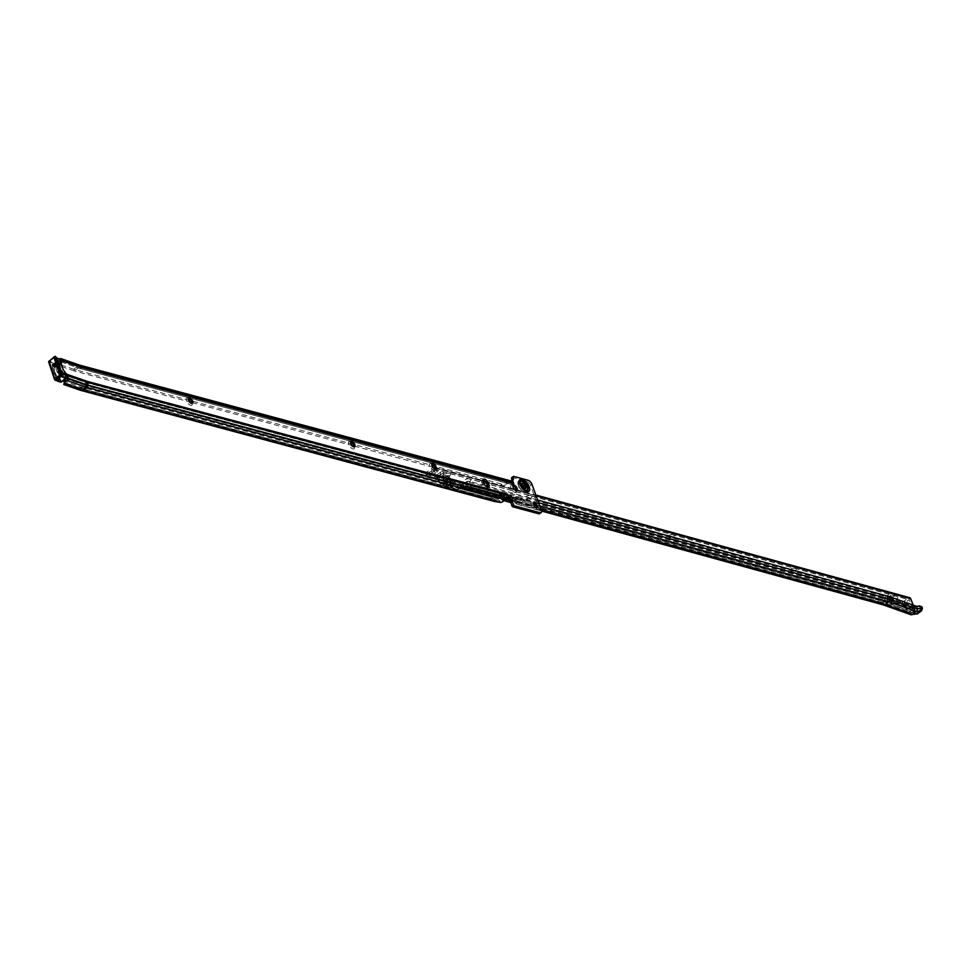 <?xml version="1.0" encoding="UTF-8"?>
<svg xmlns="http://www.w3.org/2000/svg" width="971" height="971" viewBox="0 0 971 971"><rect width="100%" height="100%" fill="white"/><g stroke="black" fill="none" stroke-linecap="round" stroke-linejoin="round"><path stroke-width="0.73" stroke-dasharray="4.86 3.64" d="M188.629 398.377A4.382 2.076 52.9 0 0 187.901 398.074A4.382 2.076 52.9 0 0 186.456 400.938A4.382 2.076 52.9 0 0 189.976 405.053A4.382 2.076 52.9 0 0 192.355 403.948A4.382 2.076 52.9 0 0 192.258 403.183M192.222 403.268A3.131 1.481 -127.1 0 1 192.003 403.523A3.131 1.481 -127.1 0 1 190.013 403.026A3.131 1.481 -127.1 0 1 188.119 400.489A3.131 1.481 -127.1 0 1 188.216 398.535A3.131 1.481 -127.1 0 1 188.532 398.389M350.859 441.926A4.382 2.076 52.9 0 0 350.143 441.623A4.382 2.076 52.9 0 0 348.686 444.487A4.382 2.076 52.9 0 0 352.206 448.602A4.382 2.076 52.9 0 0 354.597 447.497A4.382 2.076 52.9 0 0 354.488 446.721M354.451 446.806A3.131 1.481 -127.1 0 1 354.245 447.073A3.131 1.481 -127.1 0 1 352.242 446.575A3.131 1.481 -127.1 0 1 350.349 444.038A3.131 1.481 -127.1 0 1 350.458 442.072A3.131 1.481 -127.1 0 1 350.762 441.939M431.974 463.701A4.382 2.076 52.9 0 0 431.258 463.385A4.382 2.076 52.9 0 0 429.801 466.262A4.382 2.076 52.9 0 0 433.321 470.377A4.382 2.076 52.9 0 0 435.712 469.272A4.382 2.076 52.9 0 0 435.615 468.495M435.566 468.58A3.131 1.481 -127.1 0 1 435.36 468.847A3.131 1.481 -127.1 0 1 433.357 468.35A3.131 1.481 -127.1 0 1 431.464 465.813A3.131 1.481 -127.1 0 1 431.573 463.847A3.131 1.481 -127.1 0 1 431.877 463.713M513.089 485.464A4.382 2.076 52.9 0 0 512.372 485.16A4.382 2.076 52.9 0 0 510.916 488.025A4.382 2.076 52.9 0 0 514.436 492.151A4.382 2.076 52.9 0 0 516.827 491.047A4.382 2.076 52.9 0 0 516.73 490.27M516.693 490.355A3.131 1.481 -127.1 0 1 516.475 490.61A3.131 1.481 -127.1 0 1 514.472 490.124A3.131 1.481 -127.1 0 1 512.591 487.576A3.131 1.481 -127.1 0 1 512.688 485.621A3.131 1.481 -127.1 0 1 513.004 485.488M536.635 506.631A2.488 1.177 -127.1 0 1 536.55 506.704A2.488 1.177 -127.1 0 1 534.96 506.316A2.488 1.177 -127.1 0 1 533.467 504.301A2.488 1.177 -127.1 0 1 533.552 502.747A2.488 1.177 -127.1 0 1 533.637 502.687A4.224 2.003 52.9 0 0 532.533 502.153A4.224 2.003 52.9 0 0 531.137 504.932A4.224 2.003 52.9 0 0 534.536 508.901A4.224 2.003 52.9 0 0 536.842 507.833A4.224 2.003 52.9 0 0 536.611 506.644M64.159 374.442L64.923 374.855A10.742 5.098 -127.1 0 1 60.797 368.325A10.742 5.098 -127.1 0 1 60.651 362.11L61.173 362.001A1.991 0.947 52.9 0 0 61.185 361.989L61.137 361.03M58.6 379.115L56.998 379.527A13.23 6.275 -127.1 0 1 52.361 365.679L53.878 366.735L55.371 365.545A11.239 5.328 52.9 0 0 55.25 365.727L59.717 362.438A11.239 5.328 52.9 0 0 60.129 368.507A11.239 5.328 52.9 0 0 63.783 374.575L59.449 378.253A11.239 5.328 52.9 0 0 59.729 378.581L58.6 378.714A13.23 6.275 -127.1 0 1 58.333 378.387L59.449 377.853M59.741 378.981L58.126 379.394A11.239 5.328 52.9 0 1 54.194 372.998A11.239 5.328 52.9 0 1 53.878 366.735M524.546 488.449A3.083 1.457 -127.1 0 1 524.219 489.469A3.083 1.457 -127.1 0 1 523.345 489.566A3.083 1.457 -127.1 0 1 520.735 487.187A3.083 1.457 -127.1 0 1 520.492 484.541A3.083 1.457 -127.1 0 1 521.378 484.444A3.083 1.457 -127.1 0 1 521.573 484.505M487.843 487.393A3.981 1.881 -127.1 0 1 487.418 488.279A3.981 1.881 -127.1 0 1 484.881 487.66A3.981 1.881 -127.1 0 1 482.478 484.432L481.847 482.781A3.981 1.881 -127.1 0 1 481.98 480.293A3.981 1.881 -127.1 0 1 482.951 480.123M511.122 480.948L512.433 484.687L510.515 482.89L510.115 481.094L509.265 481.118L510.515 482.89M511.025 481.021A2.488 1.177 52.9 0 0 511.729 480.948A2.488 1.177 52.9 0 0 511.996 480.293M511.802 477.586A2.488 1.177 -127.1 0 1 512.506 477.501L526.768 481.325A3.981 1.881 -127.1 0 1 530.567 485.306L539.912 511.134A3.981 1.881 -127.1 0 1 539.779 513.623M507.821 498.56A2.488 1.177 52.9 0 0 507.469 498.426L506.255 495.246L86.407 382.574A21.459 10.171 52.9 0 1 85.436 382.283L65.676 375.413M500.041 502.395L499.482 500.696L494.579 499.41L491.581 497.188L80.933 386.968L82.329 388.801L86.383 385.815L86.407 382.574M496.108 501.424L495.635 499.664L494.579 499.41L493.389 500.854L81.042 390.184A2.282 1.724 -75 0 0 81.819 390.718M491.581 497.188L490.404 498.633L494.53 501.497M490.404 498.633L79.743 388.412L81.042 390.184A24.761 11.737 52.9 0 1 79.925 389.832L63.746 384.213M507.748 498.851L505.09 498.196A2.488 1.141 159 0 0 503.439 498.997L502.116 500.004A1.991 0.91 -21 0 1 499.798 500.769L500.429 502.42M85.436 382.283L85.278 385.475A24.469 11.603 52.9 0 0 86.383 385.815L505.09 498.196L505.721 499.847M484.772 481.118L502.141 485.682A3.981 1.821 159 0 0 506.716 484.153L507.275 483.728A2.488 1.141 -21 0 1 509.896 482.769L79.234 367.172L74.257 370.934L189.806 401.945M509.265 481.118A2.488 1.141 159 0 0 506.644 482.077L506.085 482.502A3.981 1.821 -21 0 1 501.509 484.031L73.626 369.283L78.602 365.521L509.265 481.118M192.076 402.564L352.036 445.495M354.306 446.102L433.151 467.269M435.433 467.876L482.963 480.633M74.257 370.934A1.991 0.947 52.9 0 1 74.16 370.91L57.811 365.23L57.265 363.603A3.981 2.027 -18.5 0 1 56.282 362.753A3.981 2.027 -18.5 0 1 57.435 360.581L57.981 362.207L60.663 360.836M73.626 369.283L57.265 363.603M501.716 485.67L501.085 484.019M506.34 498.329L506.243 495.271L507.639 494.19L506.255 495.246M513.817 483.631L512.421 484.687L513.829 483.631M511.159 480.961A2.282 1.724 -75 0 0 510.115 481.094M495.732 499.689L496.29 501.388M499.482 500.696L82.499 388.764A24.469 11.603 52.9 0 1 81.394 388.424L64.96 382.78L65.518 381.652L64.402 382.987M59.559 358.979L57.435 360.581M57.981 362.207A3.981 2.027 161.5 0 0 56.828 364.38A3.981 2.027 161.5 0 0 57.811 365.23M60.748 360.921L61.282 361.965L62.751 360.86M64.037 381.906A3.981 2.027 161.5 0 0 64.717 382.623M65.555 384.382L65.021 382.756L81.127 388.388L79.95 386.664L65.518 381.652M80.569 390.342A2.282 1.639 -70.8 0 1 79.925 389.832L78.736 388.109A22.187 10.523 52.9 0 0 79.743 388.412L80.933 386.968A21.678 10.28 52.9 0 1 79.95 386.664L78.736 388.109L64.317 383.096M60.651 362.11L61.428 361.139M61.513 373.01A13.995 6.627 52.9 0 1 58.43 366.965A13.995 6.627 52.9 0 1 57.75 361.758L53.733 364.671A13.23 6.275 -127.1 0 1 53.83 364.477L55.371 365.545L53.83 364.477L52.361 365.679M57.957 362.377A13.23 6.275 -127.1 0 0 58.855 368.167A13.23 6.275 -127.1 0 0 62.666 374.709L58.345 377.986M53.878 364.671L55.383 365.715L53.878 364.671M57.143 376.602L57.143 376.602A11.142 5.28 -127.1 0 1 54.728 371.844A11.142 5.28 -127.1 0 1 54.17 367.742L54.182 367.439A11.336 5.377 52.9 0 0 54.728 371.699A11.336 5.377 52.9 0 0 57.265 376.639L58.515 375.692A1.991 0.947 -127.1 0 1 60.542 377.816A1.991 0.947 -127.1 0 1 60.433 378.945A1.991 0.947 -127.1 0 1 59.11 378.593A1.991 0.947 -127.1 0 1 57.92 376.906A1.991 0.947 -127.1 0 1 57.823 376.178L56.282 377.185A2.185 1.032 52.9 0 0 56.391 377.913A2.185 1.032 52.9 0 0 58.43 380.207A2.185 1.032 52.9 0 0 59.267 378.921A2.185 1.032 52.9 0 0 57.143 376.602L57.265 376.639A1.991 0.947 -127.1 0 1 59.28 378.763A1.991 0.947 -127.1 0 1 59.17 379.892A1.991 0.947 -127.1 0 1 57.859 379.54A1.991 0.947 -127.1 0 1 56.67 377.853A1.991 0.947 -127.1 0 1 56.561 377.136A13.133 6.227 -127.1 0 1 53.551 371.286A13.133 6.227 -127.1 0 1 52.932 366.273L52.64 366.322A13.327 6.324 52.9 0 0 53.284 371.347A13.327 6.324 52.9 0 0 56.282 377.185M52.64 366.322A2.185 1.032 52.9 0 1 52.24 365.497A2.185 1.032 52.9 0 1 53.077 364.21A2.185 1.032 52.9 0 1 55.116 366.492A2.185 1.032 52.9 0 1 54.17 367.742L55.432 366.492A11.336 5.377 -127.1 0 1 55.711 365.484L54.425 364.392L57.435 362.426L58.029 360.629M54.425 364.392A13.133 6.227 -127.1 0 0 54.182 365.327A1.991 0.947 -127.1 0 1 53.757 364.489A1.991 0.947 -127.1 0 1 53.866 363.36A1.991 0.947 -127.1 0 1 55.189 363.712A1.991 0.947 -127.1 0 1 56.379 365.399A1.991 0.947 -127.1 0 1 56.269 366.528A1.991 0.947 -127.1 0 1 55.432 366.492M62.727 374.648L61.489 374.539A13.133 6.227 -127.1 0 1 57.957 367.96A13.133 6.227 -127.1 0 1 57.435 362.426L59.971 361.807L59.025 360.981M59.971 361.807L60.481 362.911A10.475 4.964 52.9 0 0 60.748 367.766A10.475 4.964 52.9 0 0 64.098 373.701L64.292 374.709M60.481 362.911L58.685 363.591A11.336 5.377 52.9 0 0 59.134 368.373A11.336 5.377 52.9 0 0 62.193 374.053L64.098 373.701M61.489 374.539L62.229 374.976L59.619 377.173A11.336 5.377 -127.1 0 1 58.515 375.692M62.957 374.903L59.619 377.173M58.685 363.591L55.711 365.484M59.195 362.851L58.163 362.523M63.103 374.539L62.193 374.053M60.542 376.687L61.27 375.838L55.068 357.559L54.012 357.219L49.133 360.921L55.286 363.773L61.27 381.627L60.396 382.064M54.619 357.085L59.255 359.039L54.145 363.409L60.59 381.773M58.843 377.549A13.133 6.227 -127.1 0 1 57.823 376.178M54.182 365.327L52.932 366.273A1.991 0.947 -127.1 0 1 52.507 365.436A1.991 0.947 -127.1 0 1 52.616 364.307A1.991 0.947 -127.1 0 1 53.927 364.659A1.991 0.947 -127.1 0 1 55.116 366.346A1.991 0.947 -127.1 0 1 55.019 367.475A1.991 0.947 -127.1 0 1 54.182 367.439M62.314 375.012L63.516 375.085M58.697 360.714L58.114 362.486M892.835 599.41A2.488 1.153 -20.8 0 1 896.172 598.524A2.488 1.153 -20.8 0 1 896.743 598.961A2.488 1.153 -20.8 0 1 896.621 599.653A2.488 1.153 -20.8 0 1 896.015 600.284A2.488 1.153 -20.8 0 1 892.677 601.17A2.488 1.153 -20.8 0 1 892.652 601.158A2.488 1.153 -20.8 0 1 892.094 600.733A2.488 1.153 -20.8 0 1 892.835 599.41M896.84 596.158A4.224 1.954 159.2 0 0 891.196 597.638A4.224 1.954 159.2 0 0 890.868 600.636A4.224 1.954 159.2 0 0 890.905 600.648A4.224 1.954 159.2 0 0 897.605 598.075A4.224 1.954 159.2 0 0 896.84 596.158M791.171 571.482A2.488 1.153 -20.8 0 1 794.496 570.596A2.488 1.153 -20.8 0 1 795.079 571.033A2.488 1.153 -20.8 0 1 794.946 571.725A2.488 1.153 -20.8 0 1 794.339 572.356A2.488 1.153 -20.8 0 1 791.013 573.242A2.488 1.153 -20.8 0 1 790.989 573.23A2.488 1.153 -20.8 0 1 790.43 572.805A2.488 1.153 -20.8 0 1 791.171 571.482M795.176 568.229A4.224 1.954 159.2 0 0 789.532 569.71A4.224 1.954 159.2 0 0 789.192 572.708A4.224 1.954 159.2 0 0 789.241 572.72A4.224 1.954 159.2 0 0 795.941 570.147A4.224 1.954 159.2 0 0 795.176 568.229M669.165 537.97A2.488 1.153 -20.8 0 1 672.502 537.084A2.488 1.153 -20.8 0 1 673.073 537.521A2.488 1.153 -20.8 0 1 672.952 538.213A2.488 1.153 -20.8 0 1 672.345 538.844A2.488 1.153 -20.8 0 1 669.007 539.73A2.488 1.153 -20.8 0 1 668.983 539.718A2.488 1.153 -20.8 0 1 668.424 539.281A2.488 1.153 -20.8 0 1 669.165 537.97M673.17 534.718A4.224 1.954 159.2 0 0 667.526 536.198A4.224 1.954 159.2 0 0 667.198 539.196A4.224 1.954 159.2 0 0 667.235 539.208A4.224 1.954 159.2 0 0 673.935 536.635A4.224 1.954 159.2 0 0 673.17 534.718M526.828 498.863A2.488 1.153 -20.8 0 1 530.166 497.977A2.488 1.153 -20.8 0 1 530.736 498.426A2.488 1.153 -20.8 0 1 530.615 499.106A2.488 1.153 -20.8 0 1 530.008 499.737A2.488 1.153 -20.8 0 1 526.67 500.623A2.488 1.153 -20.8 0 1 526.646 500.623A2.488 1.153 -20.8 0 1 526.088 500.186A2.488 1.153 -20.8 0 1 526.828 498.863M530.834 495.611A4.224 1.954 159.2 0 0 525.19 497.103A4.224 1.954 159.2 0 0 524.862 500.101A4.224 1.954 159.2 0 0 524.898 500.114A4.224 1.954 159.2 0 0 531.598 497.54A4.224 1.954 159.2 0 0 530.834 495.611M465.825 482.114A2.488 1.153 -20.8 0 1 469.163 481.228A2.488 1.153 -20.8 0 1 469.733 481.665A2.488 1.153 -20.8 0 1 469.612 482.356A2.488 1.153 -20.8 0 1 469.005 482.988A2.488 1.153 -20.8 0 1 465.667 483.874A2.488 1.153 -20.8 0 1 465.643 483.861A2.488 1.153 -20.8 0 1 465.085 483.437A2.488 1.153 -20.8 0 1 465.825 482.114M469.83 478.861A4.224 1.954 159.2 0 0 464.187 480.342A4.224 1.954 159.2 0 0 463.859 483.34A4.224 1.954 159.2 0 0 463.895 483.352A4.224 1.954 159.2 0 0 470.595 480.779A4.224 1.954 159.2 0 0 469.83 478.861M445.495 476.53A2.488 1.153 -20.8 0 1 448.82 475.644A2.488 1.153 -20.8 0 1 449.403 476.081A2.488 1.153 -20.8 0 1 449.282 476.773A2.488 1.153 -20.8 0 1 448.675 477.404A2.488 1.153 -20.8 0 1 445.337 478.278A2.488 1.153 -20.8 0 1 445.313 478.278A2.488 1.153 -20.8 0 1 444.754 477.841A2.488 1.153 -20.8 0 1 445.495 476.53M449.5 473.278A4.224 1.954 159.2 0 0 443.856 474.758A4.224 1.954 159.2 0 0 443.529 477.756A4.224 1.954 159.2 0 0 443.565 477.768A4.224 1.954 159.2 0 0 450.265 475.195A4.224 1.954 159.2 0 0 449.5 473.278M447.765 486.046A5.498 2.61 -127.1 0 1 443.565 480.354A5.498 2.61 -127.1 0 1 445.592 477.538A5.498 2.61 -127.1 0 1 445.653 477.55A5.498 2.61 -127.1 0 1 451.248 484.942A5.498 2.61 -127.1 0 1 450.143 486.702L442.436 485.282A3.981 1.881 52.9 0 1 438.637 481.288L440.033 480.232A3.981 1.881 52.9 0 0 443.832 484.226L447.024 484.82A6.906 3.277 -127.1 0 1 443.419 478.181A6.906 3.277 -127.1 0 1 446.138 475.62A6.906 3.277 -127.1 0 1 446.199 475.644A6.906 3.277 -127.1 0 1 453.226 484.917A6.906 3.277 -127.1 0 1 452.862 486.435L459.125 488.328A1.493 0.704 -127.1 0 1 459.283 487.903A1.493 0.704 -127.1 0 1 459.708 487.855L458.567 484.845L461.407 486.859A1.493 0.692 159.2 0 0 461.832 486.605L465.352 483.934L466.068 485.512L467.136 483.048A3.981 2.294 -111.5 0 1 468.24 481.24A3.981 2.294 -111.5 0 1 468.568 481.155L467.051 481.75A3.981 2.294 -111.5 0 0 466.723 481.834A3.981 2.294 -111.5 0 0 465.619 483.643L467.136 483.048L505.709 493.644L503.366 495.817L499.264 494.093A13.922 6.603 -127.1 0 0 503.281 493.656A13.922 6.603 -127.1 0 0 503.536 493.438A2.986 1.42 52.9 0 1 503.585 493.402A2.986 1.42 52.9 0 1 505.697 494.033A13.922 6.603 52.9 0 0 511.462 497.443L509.192 496.824L510.236 496.132L509.617 495.562L504.095 494.251M452.862 486.435L447.024 484.82M446.381 479.516A3.083 1.457 52.9 0 0 445.483 479.613A3.083 1.457 52.9 0 0 445.713 482.247A3.083 1.457 52.9 0 0 448.323 484.626A3.083 1.457 52.9 0 0 449.209 484.529A3.083 1.457 52.9 0 0 448.978 481.895A3.083 1.457 52.9 0 0 446.381 479.516M447.777 478.46A3.083 1.457 52.9 0 0 446.878 478.557A3.083 1.457 52.9 0 0 447.109 481.191A3.083 1.457 52.9 0 0 449.719 483.57A3.083 1.457 52.9 0 0 450.605 483.473A3.083 1.457 52.9 0 0 450.374 480.839A3.083 1.457 52.9 0 0 447.777 478.46M450.143 486.702L457.729 489.384A1.493 0.704 -127.1 0 1 457.887 488.959A1.493 0.704 -127.1 0 1 458.312 488.911L457.195 485.925A2.282 1.711 -74.6 0 0 457.584 486.544L459.198 488.207A2.282 1.711 -74.6 0 0 459.574 488.486L498.815 499.215A2.282 1.711 105.4 0 1 498.596 499.033L504.483 500.368M909.22 608.416L906.829 609.497A4.976 2.355 -127.1 0 1 905.676 609.363L891.05 604.156L890.189 602.554L908.261 607.409L909.22 608.416M910.616 607.361L908.225 608.441A4.976 2.355 -127.1 0 1 907.072 608.307L892.446 603.1L891.584 601.498L909.657 606.353L910.616 607.361M432.932 471.554A2.986 1.384 159.2 0 0 432.046 473.132A2.986 1.384 159.2 0 0 433.928 473.714A2.986 1.384 159.2 0 0 436.744 472.598A2.986 1.384 159.2 0 0 437.63 471.008A2.986 1.384 159.2 0 0 435.748 470.425A2.986 1.384 159.2 0 0 432.932 471.554M432.301 469.903A2.986 1.384 159.2 0 0 431.427 471.481A2.986 1.384 159.2 0 0 433.297 472.064A2.986 1.384 159.2 0 0 436.113 470.947A2.986 1.384 159.2 0 0 436.999 469.369A2.986 1.384 159.2 0 0 435.129 468.787A2.986 1.384 159.2 0 0 432.301 469.903M445.568 476.737A2.488 1.153 159.2 0 0 444.839 478.048A2.488 1.153 159.2 0 0 446.393 478.533A2.488 1.153 159.2 0 0 448.748 477.598A2.488 1.153 159.2 0 0 449.488 476.288A2.488 1.153 159.2 0 0 447.922 475.802A2.488 1.153 159.2 0 0 445.568 476.737M465.91 482.32A2.488 1.153 159.2 0 0 465.17 483.643A2.488 1.153 159.2 0 0 466.735 484.116A2.488 1.153 159.2 0 0 469.078 483.194A2.488 1.153 159.2 0 0 469.818 481.871A2.488 1.153 159.2 0 0 468.253 481.385A2.488 1.153 159.2 0 0 465.91 482.32M526.901 499.07A2.488 1.153 159.2 0 0 526.173 500.393A2.488 1.153 159.2 0 0 527.726 500.878A2.488 1.153 159.2 0 0 530.081 499.944A2.488 1.153 159.2 0 0 530.821 498.621A2.488 1.153 159.2 0 0 529.256 498.147A2.488 1.153 159.2 0 0 526.901 499.07M669.237 538.177A2.488 1.153 159.2 0 0 668.509 539.488A2.488 1.153 159.2 0 0 670.063 539.973A2.488 1.153 159.2 0 0 672.418 539.051A2.488 1.153 159.2 0 0 673.158 537.728A2.488 1.153 159.2 0 0 671.592 537.242A2.488 1.153 159.2 0 0 669.237 538.177M791.244 571.688A2.488 1.153 159.2 0 0 790.503 573.011A2.488 1.153 159.2 0 0 792.069 573.485A2.488 1.153 159.2 0 0 794.424 572.562A2.488 1.153 159.2 0 0 795.152 571.239A2.488 1.153 159.2 0 0 793.598 570.754A2.488 1.153 159.2 0 0 791.244 571.688M892.907 599.617A2.488 1.153 159.2 0 0 892.179 600.928A2.488 1.153 159.2 0 0 893.733 601.413A2.488 1.153 159.2 0 0 896.087 600.491A2.488 1.153 159.2 0 0 896.828 599.168A2.488 1.153 159.2 0 0 895.262 598.682A2.488 1.153 159.2 0 0 892.907 599.617M521.039 499.094L521.718 499.58L520.25 500.453L521.039 499.094L520.42 498.536L514.897 497.213M541.393 510.309L517.203 504.337L515.965 503.925L516.948 502.116L517.203 502.796A15.912 7.55 52.9 0 1 514.751 500.915L517.822 498.584A15.912 7.55 52.9 0 0 520.25 500.453M510.006 502.371A2.282 1.711 105.4 0 1 509.399 501.995L515.747 503.743A2.282 1.711 -74.6 0 0 515.965 503.925M883.598 604.982L883.549 604.969A2.282 1.711 105.4 0 1 883.027 604.63L515.747 503.743L516.803 502.141L516.839 503.269M521.718 499.58L522.908 499.228L525.287 501.873L521.403 504.823M522.507 499.118L522.313 498.196L520.808 498.791L888.356 599.762L888.028 597.262L467.367 481.713M514.217 497.747L514.412 499.422L515.892 498.208L514.691 497.346L514.727 499.094M510.236 496.132L511.438 496.982L510.273 497.868L509.192 496.824M505.612 499.883A15.912 7.55 52.9 0 1 502.42 497.528L501.716 497.31A15.912 7.55 -127.1 0 1 501.412 497.565A15.912 7.55 -127.1 0 1 500.283 498.147L499.664 496.97L504.75 498.366L506.146 499.155L505.952 501.133M506.644 500.453L506.17 499.203M506.085 499.228L510.54 500.441L510.394 502.371L511.316 501.74L510.467 499.944L884.156 603.076L888.222 600.102L520.954 499.203M511.438 496.982L511.511 495.234L510.006 495.829L515.006 497.201L516.511 496.606L515.892 498.208M511.535 496.909L512.931 498.451L513.659 497.722L513.113 498.511L515.989 498.135M538.456 502.638L506.049 493.571L503.112 495.149M460.764 486.774L499.737 497.48L498.815 499.215L462.026 488.51A1.493 0.692 159.2 0 0 462.451 488.255L465.971 485.585A2.282 1.711 -74.6 0 0 466.068 485.512M500.283 498.147L499.677 498.56M459.574 488.486L462.026 488.51L461.407 486.859L460.315 486.653L459.574 488.486M503.791 494.494L465.352 483.934L504.556 494.858M496.824 498.062L500.708 495.125L505.466 494.445M513.914 498.123L511.644 497.492A13.922 6.603 -127.1 0 0 515.613 497.043A13.922 6.603 -127.1 0 0 515.868 496.824A2.986 1.42 -127.1 0 1 515.917 496.788A2.986 1.42 -127.1 0 1 518.029 497.419A13.922 6.603 52.9 0 0 523.842 500.842L519.995 499.786M500.016 497.468L496.193 496.424A13.922 6.603 -127.1 0 0 500.211 495.987A13.922 6.603 -127.1 0 0 500.466 495.768A2.986 1.42 52.9 0 1 500.514 495.72A2.986 1.42 52.9 0 1 502.626 496.363A13.922 6.603 52.9 0 0 508.391 499.774L511.462 497.443L508.391 499.774L506.146 499.155M510.819 500.441L508.573 499.822L511.644 497.492M508.391 499.774L508.573 499.822A13.922 6.603 -127.1 0 0 512.542 499.373A13.922 6.603 -127.1 0 0 512.797 499.155A2.986 1.42 -127.1 0 1 512.846 499.106A2.986 1.42 -127.1 0 1 514.958 499.749A13.922 6.603 52.9 0 0 520.772 503.172L516.948 502.116M913.153 605.067L915.131 610.274L909.718 611.002L882.408 601.292L458.591 484.869M440.033 480.232L435.591 468.544M910.859 614.692A2.282 1.711 105.4 0 1 910.337 614.352L908.71 612.677A2.282 1.711 105.4 0 1 908.322 612.058L913.104 611.16A2.282 1.711 -74.6 0 0 913.493 611.779L915.119 613.441A2.282 1.711 -74.6 0 0 916.333 613.842M908.322 612.058L881.013 602.348L457.195 485.925M457.171 485.901L458.579 484.845L457.171 485.901M438.637 481.288L433.843 469.042L427.75 473.508A3.981 1.845 -20.8 0 0 426.572 475.62L425.941 473.969A3.981 1.845 -20.8 0 1 427.119 471.857L427.75 473.508M425.941 473.969A3.981 1.845 -20.8 0 0 425.966 474.042L426.815 476.142L899.352 605.552A3.981 1.845 -20.8 0 0 903.042 604.071L909.147 599.605L913.735 611.329A2.282 1.711 -74.6 0 0 914.124 611.961L915.75 613.623A2.282 1.711 -74.6 0 0 916.09 613.878M537.424 499.944L487.721 486.289M485.245 485.609L468.872 481.118M915.131 610.274L914.124 611.961L908.71 612.677L881.401 602.967L883.027 604.63L910.337 614.352L915.75 613.623L920.957 609.072L921.661 610.662M909.718 611.002L882.457 601.365L884.083 603.027L911.393 612.75L916.175 611.851L914.5 610.104M882.408 601.292L458.64 484.942L457.584 486.544L881.401 602.967A2.282 1.711 105.4 0 1 881.013 602.348M919.403 605.904L915.337 606.984L915.665 609.472L888.222 600.102L915.532 609.812L920.447 608.574L920.29 607.348A3.981 2.294 -111.5 0 1 920.945 608.708L916.891 612.07M426.184 474.491L897.762 604.023L898.393 605.673M903.042 604.071L902.411 602.421A3.981 1.845 -20.8 0 1 898.733 603.901L897.762 604.023M888.016 599.714L890.808 597.602A1.991 0.922 159.2 0 0 891.402 596.546A1.991 0.922 159.2 0 0 890.152 596.158A1.991 0.922 159.2 0 0 888.271 596.898L885.479 599.01A1.991 0.922 159.2 0 0 884.897 600.066A1.991 0.922 159.2 0 0 886.135 600.454A1.991 0.922 159.2 0 0 888.016 599.714L887.397 598.063L890.189 595.951A1.991 0.922 159.2 0 0 890.771 594.895A1.991 0.922 159.2 0 0 889.521 594.507A1.991 0.922 159.2 0 0 887.64 595.247L884.848 597.359A1.991 0.922 159.2 0 0 884.265 598.415A1.991 0.922 159.2 0 0 885.516 598.804A1.991 0.922 159.2 0 0 887.397 598.063M440.676 476.834L443.468 474.71A1.991 0.922 159.2 0 0 444.063 473.654A1.991 0.922 159.2 0 0 442.812 473.265A1.991 0.922 159.2 0 0 440.931 474.018L438.139 476.13A1.991 0.922 159.2 0 0 437.545 477.186A1.991 0.922 159.2 0 0 438.795 477.574A1.991 0.922 159.2 0 0 440.676 476.834L440.057 475.183L442.849 473.071A1.991 0.922 159.2 0 0 443.431 472.015A1.991 0.922 159.2 0 0 442.181 471.627A1.991 0.922 159.2 0 0 440.3 472.367L437.508 474.479A1.991 0.922 159.2 0 0 436.926 475.535A1.991 0.922 159.2 0 0 438.176 475.924A1.991 0.922 159.2 0 0 440.057 475.183M435.287 467.84A2.488 1.857 -74.6 0 0 434.377 467.124A2.488 1.857 -74.6 0 0 433.2 467.282A2.488 1.857 -74.6 0 0 432.932 467.464L427.119 471.857M902.411 602.421L908.225 598.027A2.488 1.857 105.4 0 1 909.669 597.687M916.855 606.39L915.337 606.984L888.028 597.262L889.545 596.667M921.795 606.754L920.29 607.348L917.886 606.499M922.45 608.113L915.532 609.812L911.648 612.762L917.061 612.033M523.842 500.842L520.772 503.172L884.338 603.04L911.466 612.798L909.766 611.087L914.548 610.189L916.26 611.9M459.708 487.855L458.312 488.911M509.86 500.975L513.113 498.511M508.282 501.789L513.659 497.722M509.799 500.818L512.931 498.451M514.751 500.915L514.023 500.708A15.912 7.55 -127.1 0 1 513.744 500.951A15.912 7.55 -127.1 0 1 511.316 501.74M514.023 500.708L517.118 498.366A15.912 7.55 -127.1 0 1 516.815 498.633A15.912 7.55 -127.1 0 1 514.412 499.422M502.42 497.528L505.49 495.198A15.912 7.55 52.9 0 0 509.69 498.123M505.49 495.198L504.774 495.004A15.912 7.55 -127.1 0 1 504.483 495.246A15.912 7.55 -127.1 0 1 503.366 495.817M504.786 494.979L501.704 497.322L504.774 495.004M514.047 500.696L517.822 498.584M525.287 492.491A7.198 3.411 52.9 0 0 527.581 487.758A7.198 3.411 52.9 0 0 520.699 480.548A7.198 3.411 52.9 0 0 517.871 482.793A7.198 3.411 52.9 0 0 525.19 492.467A7.198 3.411 52.9 0 0 525.287 492.491M520.699 480.329A7.416 3.52 -127.1 0 1 527.775 487.745A7.416 3.52 -127.1 0 1 525.42 492.625A7.416 3.52 -127.1 0 1 518.332 485.209A7.416 3.52 -127.1 0 1 520.699 480.329M520.59 480.948A6.906 3.277 52.9 0 0 517.871 483.109A6.906 3.277 52.9 0 0 524.898 492.382A6.906 3.277 52.9 0 0 524.983 492.406A6.906 3.277 52.9 0 0 527.192 487.867A6.906 3.277 52.9 0 0 520.59 480.948M520.626 482.502A5.425 2.573 52.9 0 0 518.902 486.083A5.425 2.573 52.9 0 0 524.085 491.508A5.425 2.573 52.9 0 0 525.821 487.94A5.425 2.573 52.9 0 0 520.626 482.502M519.861 482.915A5.498 2.61 52.9 0 0 519.861 483.085A5.498 2.61 52.9 0 0 525.457 490.476A5.498 2.61 52.9 0 0 525.529 490.489A5.498 2.61 52.9 0 0 525.614 490.513M519.861 482.781A5.79 2.743 52.9 0 0 525.748 490.561L519.861 482.781M74.16 370.91L79.391 367.147L80.945 368.859L61.185 361.989L62.569 360.933M80.945 368.859A5.001 2.367 52.9 0 0 81.163 368.931L512.409 484.675M494.579 499.41L82.232 388.728A24.251 11.494 52.9 0 1 81.127 388.388L64.948 382.805M503.439 498.997L504.083 500.648M502.116 500.004L502.747 501.643M507.275 483.728L506.644 482.077M502.141 485.682L501.509 484.031M506.716 484.153L506.085 482.502M81.163 368.931L79.488 367.172L510.734 482.927L511.79 481.325M61.282 361.965L80.896 368.774A4.891 2.318 52.9 0 0 81.115 368.846L512.36 484.59L513.416 483M507.894 497.844L506.364 498.208L86.528 385.511A24.287 11.506 52.9 0 1 85.424 385.171L66.453 378.581M507.797 495.004L506.267 495.368L86.431 382.683A21.568 10.22 52.9 0 1 85.448 382.38L65.834 375.571M530.567 485.306L531.962 484.25M534.875 496.545L536.271 495.489M539.912 511.134L541.308 510.078M534.62 497.334L536.016 496.278M534.608 497.225L536.004 496.169M534.887 496.654L536.283 495.598M512.506 477.501L513.902 476.445M526.768 481.325L528.163 480.269M482.478 484.432L483.874 483.376M481.847 482.781L483.242 481.725M78.602 365.521A2.282 1.639 -70.8 0 1 79.974 365.23L79.95 365.217A2.282 1.724 -75 0 0 78.602 365.521L59.619 358.93M60.408 360.557L79.391 367.147A2.173 1.032 52.9 0 0 79.488 367.172L79.234 367.172A1.991 0.947 52.9 0 1 79.137 367.147L60.166 360.557M519.886 483.194A5.425 2.573 52.9 0 0 525.36 490.416M495.04 499.58L82.329 388.801L81.212 388.461L85.278 385.475L66.307 378.884M61.574 361.163L60.093 362.292M61.525 361.163L60.008 362.317M59.449 378.253L58.333 378.387M58.6 378.714L59.729 378.581M54.485 366.152L52.932 365.072M56.5 358.056L55.068 357.559M65.397 375.207L60.603 360.884M48.72 361.88L54.145 363.409M61.319 381.882L66.149 377.925L60.178 360.071L54.619 363.931M59.28 359.015L60.287 359.962M55.396 356.357L62.144 375.134L61.27 375.838M56.197 357.243L55.286 357.996M48.914 361.588L49.133 360.921M446.539 484.905A7.198 3.411 -127.1 0 1 442.994 478.084A7.198 3.411 -127.1 0 1 445.835 475.535A7.198 3.411 -127.1 0 1 445.907 475.547A7.198 3.411 -127.1 0 1 453.239 485.233A7.198 3.411 -127.1 0 1 452.935 486.665M453.069 486.762A7.416 3.52 52.9 0 0 451.503 480.354A7.416 3.52 52.9 0 0 445.713 475.402A7.416 3.52 52.9 0 0 442.776 477.963A7.416 3.52 52.9 0 0 446.284 484.905M449.318 485.015A5.425 2.573 -127.1 0 1 445.058 479.383A5.425 2.573 -127.1 0 1 447.036 476.518A5.425 2.573 -127.1 0 1 451.903 481.264A5.425 2.573 -127.1 0 1 451.43 485.597M447.922 486.07A5.425 2.573 -127.1 0 1 443.65 480.439A5.425 2.573 -127.1 0 1 445.64 477.574A5.425 2.573 -127.1 0 1 450.508 482.32A5.425 2.573 -127.1 0 1 450.034 486.653M447.073 486.07A5.79 2.743 -127.1 0 1 443.092 480.147A5.79 2.743 -127.1 0 1 445.288 477.441A5.79 2.743 -127.1 0 1 445.349 477.465A5.79 2.743 -127.1 0 1 451.248 485.245A5.79 2.743 -127.1 0 1 450.423 486.993M909.074 609.072L910.47 608.016M444.888 485.961A7.416 3.52 -127.1 0 1 441.38 479.019A7.416 3.52 -127.1 0 1 444.317 476.458A7.416 3.52 -127.1 0 1 450.107 481.41A7.416 3.52 -127.1 0 1 451.673 487.818M520.565 499.495L520.857 500.235M539.682 505.83L535.628 504.714M533.637 504.167L525.287 501.873M509.763 496.533L510.273 497.868M505.515 499.907L506 499.179L510.455 500.405L509.399 501.995L504.944 500.781M503.415 494.785L503.694 495.513M499.652 497.431L498.596 499.033L459.198 488.207L460.266 486.617L499.652 497.431M500.708 495.125L465.971 485.585M514.594 497.468L510.151 496.242M461.407 486.859L496.193 496.424L499.264 494.093M435.542 468.216L483.097 481.288M485.609 481.98L536.162 495.865M913.735 611.329L913.104 611.16M434.061 469.26L909.366 599.823M457.632 489.457L459.028 488.401M442.436 485.282L443.832 484.226M425.966 474.042L426.597 475.693M899.352 605.552L898.733 603.901M890.189 595.951L890.808 597.602M884.848 597.359L885.479 599.01M887.64 595.247L888.271 596.898M442.849 473.071L443.468 474.71M437.508 474.479L438.139 476.13M440.3 472.367L440.931 474.018M432.932 467.464L908.225 598.027M433.552 469.102L908.856 599.665M504.544 494.166L506.049 493.571M509.617 495.562L511.134 494.967M468.568 481.155L467.051 481.75M515.346 497.14L516.851 496.545M520.42 498.536L521.937 497.941M462.451 488.255L461.832 486.605M505.94 499.106L505.381 499.956M499.592 497.358L498.524 498.96M516.742 502.08L515.686 503.67M510.394 500.332L509.326 501.934M499.664 496.97L498.609 498.572M510.467 499.944L509.411 501.534M504.75 498.366L503.694 499.968M515.552 501.339L514.496 502.929M909.657 606.353L908.261 607.409M891.876 601.474L890.48 602.53M891.05 604.156L892.446 603.1M457.729 489.384L459.125 488.328M906.829 609.497L908.225 608.441M905.676 609.363L907.072 608.307M500.466 495.768L503.536 493.438M502.626 496.363L505.697 494.033M514.958 499.749L518.029 497.419M512.797 499.155L515.868 496.824M189.163 398.438L187.901 398.074M351.393 441.987L350.143 441.623M432.508 463.762L431.258 463.385M513.623 485.524L512.372 485.16M534.293 502.675L532.533 502.153M524.898 492.382L525.19 492.467C521.111 490.489 518.672 487.26 517.871 482.793L517.871 483.109C517.288 485.961 519.631 489.056 524.898 492.382M524.219 489.469L525.614 488.401M511.729 480.948L513.125 479.88M488.814 487.224L487.418 488.279M483.376 479.225L481.98 480.293M60.348 360.508L79.404 367.123L510.649 482.878M520.492 484.541L521.888 483.485M56.828 364.38L56.282 362.753M53.83 364.416L55.383 365.497M53.733 364.732L55.238 365.788M57.605 379.795L58.746 379.649M536.817 506.012L536.842 507.833M516.815 489.736L516.827 491.047M435.7 467.961L435.712 469.272M354.585 446.199L354.597 447.497M192.343 402.649L192.355 403.948M56.269 366.528L55.019 367.475L55.068 366.455L52.616 364.307L53.866 363.36M60.433 378.945L59.17 379.892L57.168 376.675L54.679 371.808L54.121 367.548M57.447 362.414L57.969 360.811M60.688 360.909L65.506 375.292M54.667 357.279L56.452 357.898M62.229 375.037L63.37 375.109M892.652 601.158L890.868 600.636M790.989 573.23L789.192 572.708M668.983 539.718L667.198 539.196M526.646 500.623L524.862 500.101M465.643 483.861L463.859 483.34M445.313 478.278L443.529 477.756M445.907 475.547C449.986 477.538 452.425 480.766 453.239 485.233L453.226 484.917C451.831 479.504 449.488 476.409 446.199 475.644L445.907 475.547M446.878 478.557L445.483 479.613M445.653 477.55L451.248 485.245L445.653 477.55M910.58 607.98L909.184 609.035M431.427 471.481L432.046 473.132M517.203 504.337L541.575 511.037M516.888 502.189L884.168 603.076L911.466 612.798M884.265 598.415L884.897 600.066M890.771 594.895L891.402 596.546M436.926 475.535L437.545 477.186M443.431 472.015L444.063 473.654M436.999 469.369L437.63 471.008M515.103 497.14L516.608 496.545M468.24 481.24L466.723 481.834M504.301 494.178L505.806 493.584M499.397 496.994L498.329 498.584M510.2 499.956L509.132 501.558M891.584 601.498L890.189 602.554M459.283 487.903L457.887 488.959M457.705 489.457L459.101 488.389M434.377 467.124L514.302 489.081M516.56 489.7L536.113 495.076M433.843 469.042L909.147 599.605M450.605 483.473L449.209 484.529M911.551 612.798L916.333 611.9M449.282 476.773L450.265 475.195M469.612 482.356L470.595 480.779M530.615 499.106L531.598 497.54M672.952 538.213L673.935 536.635M794.946 571.725L795.941 570.147M896.621 599.653L897.605 598.075M513.744 500.951L516.815 498.633M501.412 497.565L504.483 495.246M500.211 495.987L503.281 493.656M500.514 495.72L503.585 493.402M512.846 499.106L515.917 496.788M512.542 499.373L515.613 497.043"/><path stroke-width="1.46" d="M192.258 403.183A4.382 2.076 52.9 0 0 192.027 402.431A4.382 2.076 52.9 0 0 188.629 398.377M188.532 398.389A3.131 1.481 -127.1 0 1 189.163 398.438A3.131 1.481 -127.1 0 1 192.112 401.557A3.131 1.481 -127.1 0 1 192.343 402.649A3.131 1.481 -127.1 0 1 192.222 403.268M354.488 446.721A4.382 2.076 52.9 0 0 354.269 445.98A4.382 2.076 52.9 0 0 350.859 441.926M350.762 441.939A3.131 1.481 -127.1 0 1 351.393 441.987A3.131 1.481 -127.1 0 1 354.342 445.106A3.131 1.481 -127.1 0 1 354.585 446.199A3.131 1.481 -127.1 0 1 354.451 446.806M435.615 468.495A4.382 2.076 52.9 0 0 435.384 467.755A4.382 2.076 52.9 0 0 431.974 463.701M431.877 463.713A3.131 1.481 -127.1 0 1 432.508 463.762A3.131 1.481 -127.1 0 1 435.457 466.881A3.131 1.481 -127.1 0 1 435.7 467.961A3.131 1.481 -127.1 0 1 435.566 468.58M516.73 490.27A4.382 2.076 52.9 0 0 516.499 489.53A4.382 2.076 52.9 0 0 513.089 485.464M513.004 485.488A3.131 1.481 -127.1 0 1 513.623 485.524A3.131 1.481 -127.1 0 1 516.584 488.656A3.131 1.481 -127.1 0 1 516.815 489.736A3.131 1.481 -127.1 0 1 516.693 490.355M536.611 506.644A4.224 2.003 52.9 0 0 536.526 506.377A4.224 2.003 52.9 0 0 533.625 502.699A2.488 1.177 -127.1 0 1 534.293 502.675A2.488 1.177 -127.1 0 1 536.635 505.151A2.488 1.177 -127.1 0 1 536.817 506.012A2.488 1.177 -127.1 0 1 536.635 506.631M57.957 362.377A13.23 6.275 -127.1 0 1 58.211 361.394L62.047 361.054A10.742 5.098 52.9 0 0 62.193 367.269A10.742 5.098 52.9 0 0 66.319 373.799L67.06 374.345A1.991 0.947 -127.1 0 1 67.072 374.357L67.97 376.408L65.191 379.734A3.981 2.027 161.5 0 0 64.037 381.906L64.584 383.521A3.981 2.027 -18.5 0 1 65.737 381.348L65.191 379.734M63.783 374.575L65.652 373.325L63.783 374.575M522.774 483.388A3.083 1.457 -127.1 0 1 525.384 485.767A3.083 1.457 -127.1 0 1 525.614 488.401A3.083 1.457 -127.1 0 1 524.741 488.51A3.083 1.457 -127.1 0 1 522.131 486.131A3.083 1.457 -127.1 0 1 521.888 483.485A3.083 1.457 -127.1 0 1 522.774 483.388M521.573 484.505A3.083 1.457 -127.1 0 1 524.546 488.449M188.641 400.088A3.131 1.481 -127.1 0 1 188.75 398.134A3.131 1.481 -127.1 0 1 190.741 398.62A3.131 1.481 -127.1 0 1 192.634 401.169A3.131 1.481 -127.1 0 1 192.525 403.123A3.131 1.481 -127.1 0 1 190.534 402.637A3.131 1.481 -127.1 0 1 188.641 400.088M350.871 443.638A3.131 1.481 -127.1 0 1 350.98 441.684A3.131 1.481 -127.1 0 1 352.983 442.169A3.131 1.481 -127.1 0 1 354.864 444.706A3.131 1.481 -127.1 0 1 354.767 446.672A3.131 1.481 -127.1 0 1 352.764 446.175A3.131 1.481 -127.1 0 1 350.871 443.638M431.998 465.412A3.131 1.481 -127.1 0 1 432.095 463.446A3.131 1.481 -127.1 0 1 434.098 463.944A3.131 1.481 -127.1 0 1 435.979 466.481A3.131 1.481 -127.1 0 1 435.882 468.447A3.131 1.481 -127.1 0 1 433.879 467.949A3.131 1.481 -127.1 0 1 431.998 465.412M513.113 487.187A3.131 1.481 -127.1 0 1 513.21 485.221A3.131 1.481 -127.1 0 1 515.213 485.718A3.131 1.481 -127.1 0 1 517.106 488.255A3.131 1.481 -127.1 0 1 516.997 490.221A3.131 1.481 -127.1 0 1 514.994 489.724A3.131 1.481 -127.1 0 1 513.113 487.187M533.637 504.167A2.488 1.177 -127.1 0 1 533.722 502.614A2.488 1.177 -127.1 0 1 535.312 503.002A2.488 1.177 -127.1 0 1 536.805 505.017A2.488 1.177 -127.1 0 1 536.72 506.571A2.488 1.177 -127.1 0 1 535.142 506.182A2.488 1.177 -127.1 0 1 533.637 504.167L535.628 504.714M64.402 382.987L63.698 384.322A2.282 1.639 -70.8 0 0 64.207 384.662L80.569 390.342A2.282 1.639 -70.8 0 0 81.94 390.039L85.824 387.101L66.853 380.511A2.282 1.639 -70.8 0 0 67.946 378.217L67.97 376.408M66.853 380.511L65.737 381.348M64.207 384.662A2.282 1.639 -70.8 0 0 65.555 384.382L65.263 384.249A3.981 2.027 -18.5 0 1 64.584 383.521M482.951 480.123A3.981 1.881 -127.1 0 1 486.92 484.141L487.551 485.791A3.981 1.881 -127.1 0 1 487.843 487.393M66.465 377.549L65.676 375.413A1.991 0.947 52.9 0 0 65.664 375.401L64.923 374.855M511.996 480.293A2.488 1.177 52.9 0 0 511.814 479.383L511.717 479.14A2.488 1.177 -127.1 0 1 511.802 477.586L513.198 476.53A2.488 1.177 52.9 0 0 513.113 478.084L513.21 478.327A2.488 1.177 -127.1 0 1 513.125 479.88A2.488 1.177 -127.1 0 1 512.421 479.965L511.122 480.948M80.569 390.342L494.53 501.497L500.429 502.42A1.991 0.91 159 0 0 502.747 501.643L504.083 500.648A2.488 1.141 -21 0 1 505.721 499.847L507.748 498.851A2.282 1.724 -75 0 0 507.894 497.844L507.797 495.004A2.282 1.724 -75 0 0 507.639 494.203L508.865 497.37A2.488 1.177 -127.1 0 1 511.232 499.859L514.06 505.721L540.034 512.688A3.981 1.881 52.9 0 0 541.175 512.567L539.779 513.623A3.981 1.881 -127.1 0 1 538.638 513.756L512.664 506.777L509.836 500.915A2.488 1.177 52.9 0 0 507.821 498.56M189.806 401.945L192.076 402.564M352.036 445.495L354.306 446.102M433.151 467.269L435.433 467.876M482.963 480.633L484.772 481.118M512.421 479.965L513.805 483.619A2.282 1.724 -75 0 0 513.416 483L511.79 481.325A2.282 1.724 -75 0 0 511.159 480.961L79.95 365.217A2.282 1.724 -75 0 1 80.544 365.582L511.79 481.325M61.137 361.03L62.472 360.023L62.581 360.933A1.991 0.947 -127.1 0 1 62.569 360.933L62.047 361.054M541.175 512.567A3.981 1.881 52.9 0 0 541.308 510.078L531.962 484.25A3.981 1.881 52.9 0 0 528.163 480.269L513.902 476.445A2.488 1.177 52.9 0 0 513.198 476.53M488.316 483.085L488.947 484.735A3.981 1.881 -127.1 0 1 488.814 487.224A3.981 1.881 -127.1 0 1 486.277 486.592A3.981 1.881 -127.1 0 1 483.874 483.376L483.242 481.725A3.981 1.881 -127.1 0 1 483.376 479.225A3.981 1.881 -127.1 0 1 485.913 479.856A3.981 1.881 -127.1 0 1 488.316 483.085L486.92 484.141M508.865 497.37L507.894 498.111M62.472 360.023L61.501 358.967A2.282 1.639 -70.8 0 0 61.003 358.639A2.282 1.639 -70.8 0 0 59.619 358.93L59.28 359.015M82.341 367.803A2.282 1.639 -70.8 0 0 81.989 367.184L62.581 360.933L82.341 367.803A5.001 2.367 52.9 0 0 82.559 367.863L513.805 483.619M58.211 361.394L57.75 361.746A13.995 6.627 52.9 0 1 57.969 360.811A13.995 6.627 52.9 0 1 58.029 360.629L58.539 361.188M65.482 373.277L62.666 374.709M66.319 373.799L65.652 373.325M64.523 383.351L63.698 384.322M61.513 373.01A13.995 6.627 52.9 0 0 62.727 374.648L63.516 375.085L62.727 374.648M64.098 373.701L64.292 374.709L62.314 375.012L64.292 374.709M61.404 376.25L66.174 377.549L66.101 378.484L61.137 376.469M49.133 360.921L54.728 379.345L59.959 375.389L61.222 376.408L62.095 375.656L60.918 374.709L59.959 375.389L53.988 357.534L54.619 357.085M921.795 606.754L919.403 605.904L916.855 606.39L917.182 608.878L889.873 599.168A2.282 1.711 105.4 0 1 888.853 601.741L884.969 604.69A2.282 1.711 105.4 0 1 883.549 604.969L910.859 614.692A2.282 1.711 105.4 0 0 911.551 614.74L916.333 613.842A2.282 1.711 -74.6 0 0 917.049 613.502L920.945 610.565A2.282 1.711 -74.6 0 0 921.952 607.98L921.795 606.754A3.981 2.294 -111.5 0 1 922.45 608.113L921.661 610.662A2.282 1.711 -74.6 0 1 921.576 610.735L916.163 611.463L912.279 614.4A2.282 1.711 105.4 0 1 911.551 614.74M506.134 499.228L505.952 501.133L506.644 500.453A15.912 7.55 52.9 0 1 505.612 499.883M504.483 500.368L504.944 500.781A2.282 1.711 -74.6 0 0 505.891 501.194L505.952 501.133M510.394 502.371L510.333 502.408A2.282 1.711 105.4 0 1 510.006 502.371L505.563 501.145M510.333 502.408L505.891 501.194M536.113 495.076L909.669 597.687A2.488 1.857 105.4 0 1 910.762 598.755L913.153 605.067M435.591 468.544L435.457 468.204A2.488 1.857 -74.6 0 0 435.287 467.84M538.456 502.638L889.873 599.168L889.545 596.667L537.424 499.944M487.721 486.289L485.245 485.609M916.09 613.878A2.282 1.711 -74.6 0 0 917.692 613.684L921.576 610.735M539.682 505.83L888.853 601.741L916.163 611.463A2.282 1.711 105.4 0 0 917.182 608.878L922.45 608.113M916.855 606.39L889.545 596.667M509.18 501.485L509.86 500.975M508.986 501.437L509.799 500.818M525.614 490.513A5.498 2.61 52.9 0 0 527.253 486.811A5.498 2.61 52.9 0 0 522.022 481.373A5.498 2.61 52.9 0 0 519.861 482.915M525.36 490.416A5.425 2.573 52.9 0 0 525.481 490.452A5.425 2.573 52.9 0 0 527.217 486.872A5.425 2.573 52.9 0 0 522.022 481.446A5.425 2.573 52.9 0 0 519.886 483.194M525.833 490.586A5.79 2.743 52.9 0 0 527.678 486.762A5.79 2.743 52.9 0 0 522.143 480.973A5.79 2.743 52.9 0 0 519.861 482.781L525.748 490.561A5.79 2.743 52.9 0 0 525.833 490.586M526.816 491.569A7.416 3.52 -127.1 0 1 519.728 484.153A7.416 3.52 -127.1 0 1 522.095 479.273A7.416 3.52 -127.1 0 1 529.183 486.689A7.416 3.52 -127.1 0 1 526.816 491.569M500.429 502.42L83.13 390.415A26.46 12.538 52.9 0 1 81.94 390.039L65.263 384.249M81.819 390.718A2.282 1.724 -75 0 0 83.13 390.415L87.026 387.465A2.282 1.724 -75 0 0 88.058 385.147L87.96 382.319A2.282 1.724 -75 0 0 87.803 381.518A21.459 10.171 52.9 0 1 86.832 381.215L67.072 374.357M505.721 499.847L87.026 387.465A26.46 12.538 52.9 0 1 85.824 387.101A2.282 1.639 -70.8 0 0 86.929 384.807L67.946 378.217M82.559 367.863A2.282 1.724 -75 0 0 82.171 367.244L80.544 365.582A1.432 0.68 52.9 0 1 80.472 365.557L61.501 358.967M61.003 358.639L79.974 365.23A2.282 1.639 -70.8 0 1 80.472 365.557L81.989 367.184A4.139 1.966 52.9 0 0 82.171 367.244L513.416 483M507.894 497.844L88.058 385.147A25.028 11.87 52.9 0 1 86.929 384.807L86.953 382.004L67.812 375.364M507.797 495.004L87.96 382.319A22.309 10.584 52.9 0 1 86.953 382.004A2.282 1.639 -70.8 0 0 86.832 381.215M511.814 479.383L513.21 478.327M507.639 494.203L87.803 381.518M509.836 500.915L511.232 499.859M511.705 505.782L513.101 504.726M512.664 506.777L514.06 505.721M538.638 513.756L540.034 512.688M511.717 479.14L513.113 478.084M487.551 485.791L488.947 484.735M65.591 373.301L64.074 374.442M65.664 375.401L67.06 374.345M60.603 360.884L59.741 359.173L56.5 358.056M66.174 377.549L65.397 375.207M65.992 377.84L60.882 382.21L55.626 380.401L61.319 381.882M55.165 380.244L54.582 379.625L55.165 380.244M54.619 379.467L48.599 361.77L55.396 356.357M54.036 356.976L48.599 361.77L54.582 379.625L61.209 382.186L66.101 378.484L65.506 375.292M60.542 376.687L55.65 380.389M62.18 375.267L56.16 357.134L55.201 356.806L61.185 374.648L62.144 374.988M61.185 374.648L55.201 356.806M59.741 359.173L60.688 360.909M62.168 375.097L56.197 357.243M56.16 357.134L55.007 356.321L54.048 356.964M917.692 613.684L912.279 614.4L884.969 604.69L541.393 510.309M504.944 500.781L505.515 499.907M483.097 481.288L485.609 481.98M536.162 495.865L910.762 598.755M505.381 499.956L504.884 500.708M56.452 357.898L59.547 358.967M541.575 511.037L883.634 604.994M514.302 489.081L516.56 489.7"/></g></svg>
